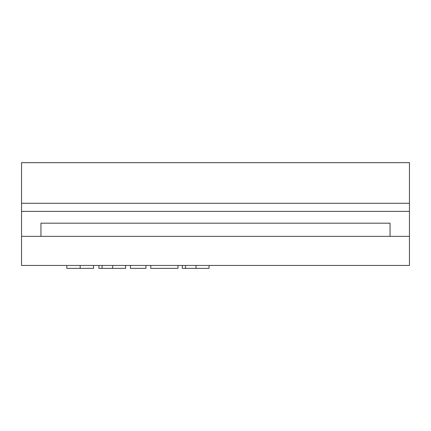 <?xml version="1.0" encoding="UTF-8"?>
<svg xmlns="http://www.w3.org/2000/svg" width="431" height="431" viewBox="0 0 431 431"><rect width="100%" height="100%" fill="white"/><g stroke="black" fill="none" stroke-linecap="round" stroke-linejoin="round"><path stroke-width="0.65" d="M409.45 236.35L409.45 265.442L21.55 265.442L21.55 162.649L409.45 162.649L409.45 236.35L390.055 236.35L390.055 223.183L40.945 223.183L40.945 236.35L21.55 236.35M40.945 236.35L390.055 236.35M66.816 265.442L66.816 268.351L93.549 268.351L93.549 265.442M80.182 268.351L80.182 265.442M98.893 265.442L98.893 268.351L112.669 268.351L112.669 265.442M112.669 268.351L125.626 268.351L125.626 265.442M102.082 268.351L102.082 265.442M145.937 265.442L145.937 268.351L130.437 268.351L130.437 265.442M178.014 268.351L178.014 265.442L178.014 268.351L150.753 268.351L150.753 265.442M182.291 265.442L182.291 268.351L196.067 268.351L196.067 265.442M196.067 268.351L209.024 268.351L209.024 265.442M185.481 268.351L185.481 265.442M409.45 203.292L21.55 203.292M409.45 211.368L21.55 211.368"/></g></svg>
